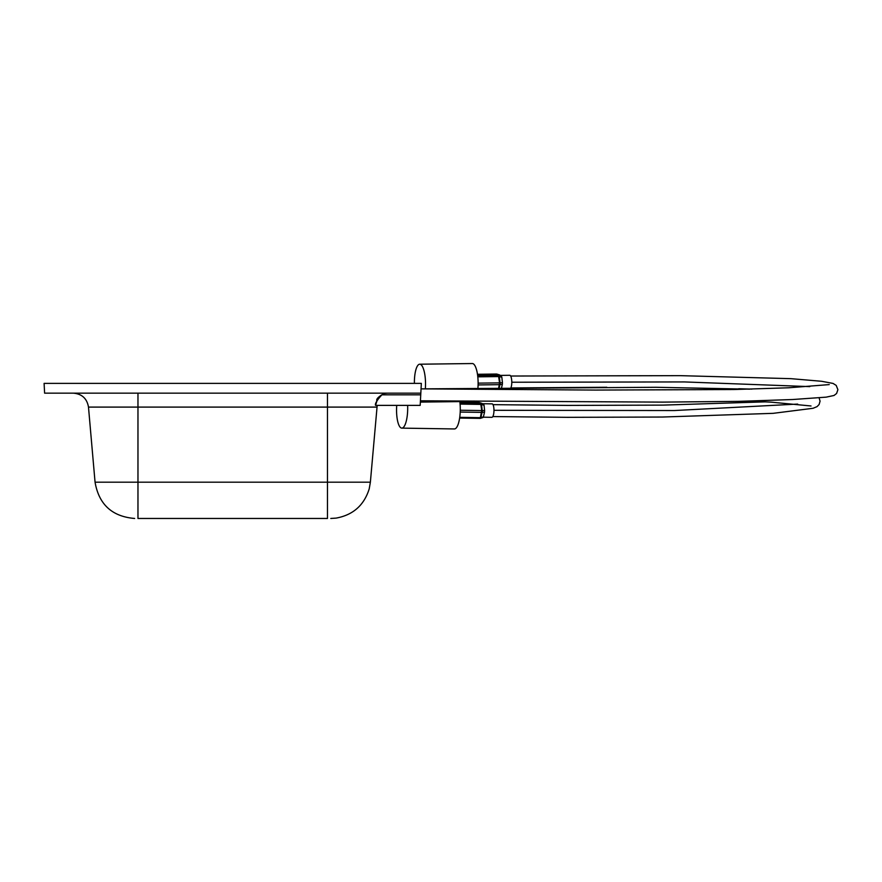 <?xml version="1.0" encoding="UTF-8"?>
<svg xmlns="http://www.w3.org/2000/svg" width="882" height="882" viewBox="0 0 882 882"><rect width="100%" height="100%" fill="white"/><g stroke="black" fill="none" stroke-linecap="round" stroke-linejoin="round"><path stroke-width="1.32" d="M377.055 400.946C375.964 399.634 377.54 397.595 381.785 394.827L420.736 394.827L420.824 393.152L44.607 393.152L44.1 383.372L421.331 383.372L420.824 393.152M380.285 396.117L378.687 397.837M378.51 398.069L377.573 399.458M377.187 400.141L375.567 405.345M420.736 394.827L420.185 405.378L375.567 405.378C374.784 403.835 376.901 400.318 381.895 394.827A14.917 14.917 0 0 1 384.409 393.427L387.562 393.152M382.248 394.596L384.409 393.427M327.476 518.462C331.764 518.462 331.764 518.462 327.476 518.462L137.967 518.462L327.476 518.462L327.476 482.189L370.374 482.189L377.198 405.378M137.967 518.462C133.678 518.462 133.678 518.462 137.967 518.462L137.967 482.189L327.476 482.189L327.476 407.098L376.945 407.098M496.919 374.111L498.925 375.423A1.83 0.871 104.8 0 1 499.322 376.581A1.83 0.562 173.6 0 0 498.859 376.559L477.79 376.835M477.647 375.622L498.44 375.357A1.83 1.72 123.7 0 1 498.925 375.423L501.428 376.085L501.836 377.242L499.322 376.581L500.028 382.876L502.442 382.667L502.365 384.398L499.951 384.607A1.83 1.158 -166.2 0 1 499.488 384.662L478.088 384.938M509.906 388.73A6.725 1.973 -90.7 0 0 511.792 382.424A6.725 1.973 -90.7 0 0 509.73 375.28L500.403 375.401M501.439 388.146L502.365 384.398M502.442 382.667L501.836 377.242M501.428 376.085L496.985 374.133A1.83 1.72 -56.3 0 0 496.511 374.067L477.471 374.31M499.697 374.949L496.952 374.111A1.83 1.83 0 0 0 496.401 374.034L496.29 374.067M498.617 388.19L499.565 382.865A1.83 0.562 173.6 0 1 500.028 382.876A1.83 1.047 84.9 0 1 500.127 383.56A1.83 1.047 84.9 0 1 499.951 384.607L499.08 388.179M481.969 403.394L479.202 402.49L481.142 403.372A1.83 0.849 107.3 0 1 481.528 404.452L482.189 410.604L484.604 410.527L484.516 412.269L482.101 412.357A1.83 1.058 -166.5 0 1 481.627 412.39L460.206 412.048M483.303 417.186L491.88 417.318A6.725 1.973 -89.1 0 0 493.964 410.593A6.725 1.973 -89.1 0 0 492.09 403.868L482.697 403.724M459.731 417.34L480.359 417.66L479.929 418.377L459.632 418.057L479.918 418.377A1.83 1.83 0 0 0 480.503 418.3L480.503 418.3A1.83 0.728 72.5 0 0 480.833 417.627A1.83 1.058 -166.5 0 1 480.359 417.66L481.726 410.571A1.83 0.673 173.9 0 1 482.189 410.604A1.83 1.058 88.1 0 1 482.278 411.277A1.83 1.058 88.1 0 1 482.101 412.357L480.833 417.627L483.424 416.811L484.516 412.269M482.928 417.484L480.635 418.211M484.604 410.527L484.042 405.235L481.528 404.452A1.83 0.673 173.9 0 0 481.065 404.419L460.073 404.088M459.974 402.975L480.657 403.295A1.83 1.742 114.5 0 1 481.142 403.372L479.213 402.501A1.83 1.742 -65.5 0 0 478.739 402.424L459.886 402.126M483.645 404.154L484.042 405.235M483.049 417.495L480.503 418.3A1.83 0.728 72.5 0 1 480.337 418.3A1.83 1.742 -65.5 0 1 480.006 418.366M396.724 405.378A18.952 5.568 -89.1 0 0 399.116 425.598A18.952 5.568 -89.1 0 0 401.828 428.123A18.952 5.568 -89.1 0 0 407.627 405.378M401.828 428.123L454.406 428.95A18.952 5.568 -89.1 0 0 459.82 401.597M472.763 401.431A18.952 5.568 -90.7 0 0 472.785 401.431L420.35 402.104A18.952 5.568 -90.7 0 0 422.202 400.792M425.333 388.83A18.952 5.568 -90.7 0 0 419.744 364.211A18.952 5.568 -90.7 0 0 419.711 364.211A18.952 5.568 -90.7 0 0 414.397 383.372M472.785 401.431A18.952 5.568 -90.7 0 0 473.965 400.979M477.901 388.444A18.952 5.568 -90.7 0 0 472.322 363.538A18.952 5.568 -90.7 0 0 472.3 363.538A18.952 5.568 -90.7 0 0 472.278 363.538M327.476 393.152L327.476 407.098L137.967 407.098L137.967 393.152M88.487 407.098L137.967 407.098L137.967 482.189L95.058 482.189L88.487 407.098C87.009 398.532 81.927 393.879 73.261 393.152M511.803 382.237L684.333 381.928L809.786 386.614M493.964 410.306L674.399 410.538L797.659 404.077M478.11 383.141L499.565 382.865L498.44 375.357L496.434 374.034L477.46 374.277M460.272 410.229L481.726 410.571L480.657 403.295L478.595 402.424M479.202 402.49A1.83 1.83 0 0 0 478.661 402.401L459.875 402.104M370.374 482.189L369.216 488.86C364.068 505.298 353.021 515.044 336.086 518.109L330.794 518.462M95.058 482.189C98.916 504.482 112.102 516.565 134.637 518.462M751.905 389.105L738.752 388.742M606.783 387.264L510.81 387.948M510.656 376.03L680.364 375.655L790.967 378.665L821.572 381.278L833.049 383.427L836.202 385.401L837.9 389.668L836.588 393.482L834.03 395.478L826.191 397.143L792.587 399.524L738.675 401.354L662.757 402.115L420.427 400.792M829.223 384.596L788.706 387.782L734.056 389.524L595.648 390.076L421.045 388.874L656.032 387.286L749.711 389.171M811.021 405.974L771.199 402.159L749.623 401.09M492.806 416.569L567.501 417.329L662.481 417.032L773.15 413.338L813.094 408.278L817.041 406.635L819.113 404.518L820.062 401.178L819.113 397.859M492.994 404.651L567.655 405.411L662.988 405.114L765.653 401.85M419.711 364.211L472.3 363.538"/></g></svg>
